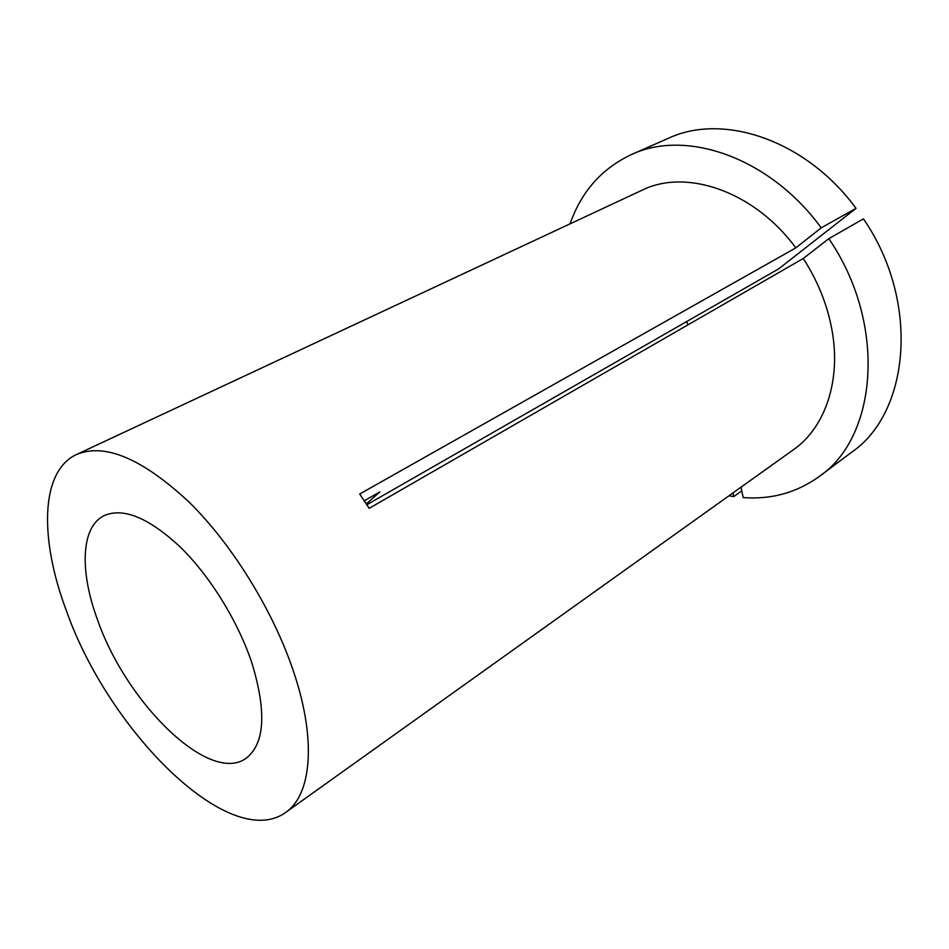 <?xml version="1.0" encoding="UTF-8"?>
<svg xmlns="http://www.w3.org/2000/svg" width="949" height="949" viewBox="0 0 949 949"><rect width="100%" height="100%" fill="white"/><g stroke="black" fill="none" stroke-linecap="round" stroke-linejoin="round"><path stroke-width="1.42" d="M366.326 503.931L379.861 491.914L364.262 500.799M251.995 663.292C238.199 621.69 210.144 576.245 180.369 547.11C148.696 517.691 123.24 507.217 104.01 515.687C80.784 527.086 79.574 571.369 97.522 619.768C126.122 702.651 209.077 784.681 245.838 758.465C264.759 744.123 266.811 712.402 251.995 663.292M686.661 321.557L688.001 324.819M285.602 812.474L793.411 449.755C824.788 427.94 841.372 381.19 831.941 329.872C827.35 304.783 817.789 280.987 803.257 258.496L369.185 508.32L359.707 494.002L795.82 247.867C754.004 190.939 685.783 168.21 641.844 190.298L76.501 454.524C40.119 471.345 39.419 539.34 66.501 611.026C108.815 731.252 229.848 852.534 285.602 812.474C310.952 795.309 316.681 742.521 294.807 675.356C275.008 613.813 233.371 545.663 189.183 502.187C142.279 458.545 104.722 442.661 76.501 454.524M795.82 247.867L821.217 227.843L856.034 208.341L778.738 268.828L366.848 504.738M821.217 227.843C769.651 157.071 685.617 128.756 631.37 154.604C601.785 168.519 581.357 191.603 570.064 223.845M728.939 495.793L733.791 496.576L733.019 492.887M856.034 208.341C805.665 139.574 722.557 112.563 668.191 138.388L631.37 154.604M741.786 490.847L733.791 496.576M741.027 487.169L743.174 497.596C771.49 499.684 796.887 492.614 819.367 476.41C877.576 436.943 887.173 323.811 828.821 238.662L803.257 258.496M819.367 476.41L851.561 452.293C909.806 412.649 920.388 301.628 863.46 218.863L828.821 238.662"/></g></svg>
